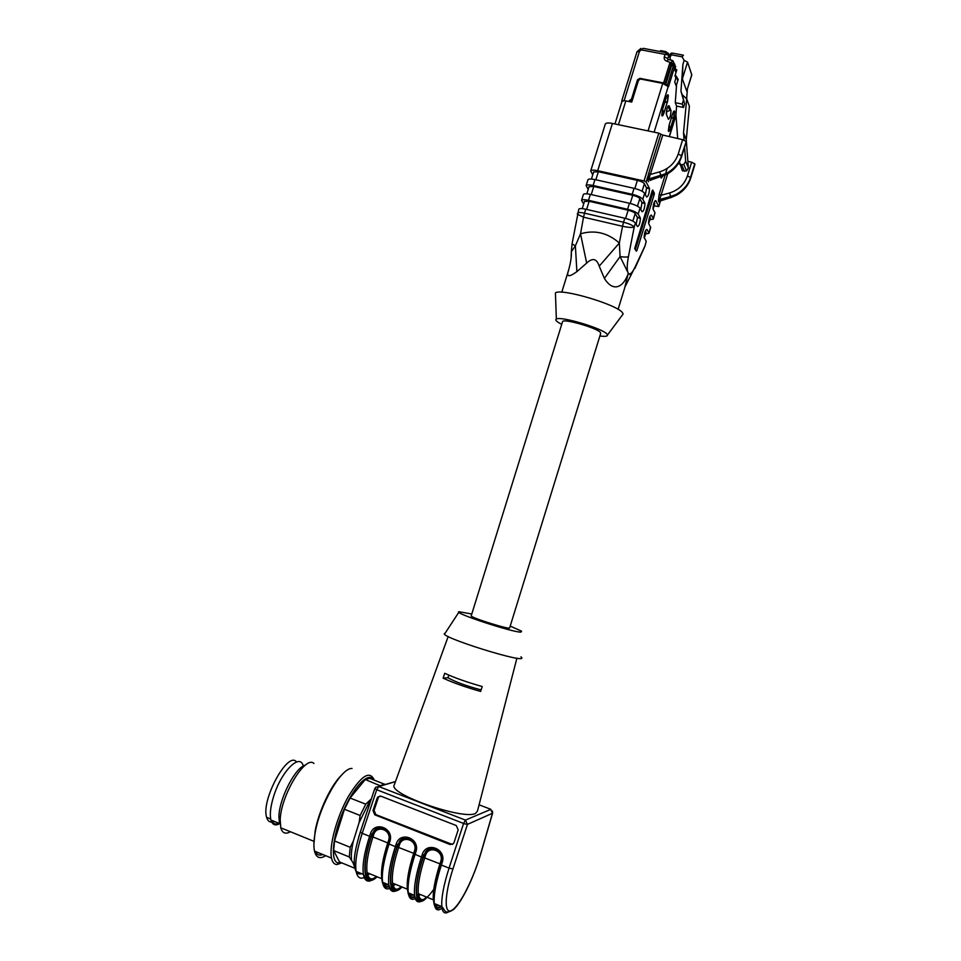 <?xml version="1.0" encoding="UTF-8"?>
<svg xmlns="http://www.w3.org/2000/svg" width="961" height="961" viewBox="0 0 961 961"><rect width="100%" height="100%" fill="white"/><g stroke="black" fill="none" stroke-linecap="round" stroke-linejoin="round"><path stroke-width="1.44" d="M296.529 761.989C288.132 750.205 260.791 800.008 266.629 817.343C267.927 821.679 270.473 823.024 274.269 821.391M271.747 820.358C273.14 823.841 275.555 824.814 278.978 823.301M280.168 823.373C275.531 826.16 272.456 825.043 270.93 820.033C269.621 814.508 270.485 806.747 273.537 796.741C281.153 771.383 300.12 752.523 303.268 766.049M270.93 820.033L279.435 823.493L278.906 816.177C279.459 797.882 295.796 766.794 305.406 765.136M290.378 831.721C285.525 834.508 282.33 833.199 280.768 827.805L280.204 819.721C280.888 795.131 305.538 754.865 313.935 763.478M322.812 854.521C319.352 855.903 316.842 854.87 315.268 851.422M313.911 843.974L315.16 830.941C318.728 811.024 331.329 784.705 341.684 774.998M325.671 855.686C319.917 859.35 316.193 857.813 314.499 851.11C313.514 846.509 313.766 840.238 315.232 832.31C320.133 803.985 341.672 767.395 352.038 768.464M341.768 862.882L336.951 864.54C334.224 864.444 332.422 862.293 331.521 858.089C328.902 846.052 336.698 817.246 348.122 796.897C361.084 775.683 369.793 770.073 374.261 780.08M340.939 862.534L338.813 862.894C330.224 863.11 332.001 837.788 342.753 812.369C353.36 786.879 368.507 771.311 373.3 779.707M380.508 785.882L365.276 779.515L369.709 778.326L385.217 784.512M380.676 785.473L385.001 784.224M354.369 864.756L349.275 856.96L333.659 850.581L339.533 861.969L354.321 868.035M349.275 856.96L350.212 847.302L353.348 841.067L359.126 822.568L360.135 815.493L344.422 809.27L334.524 840.947L350.212 847.302M333.659 850.581L334.524 840.947M344.422 809.27L350.08 798.026L365.745 804.177L371.342 798.879M365.276 779.515L350.08 798.026M360.135 815.493L365.745 804.177M359.126 822.568L369.973 800.609M354.705 867.146L353.143 863.086M351.51 859.783C350.969 855.074 351.582 848.839 353.348 841.067M364.147 820.466L358.693 837.103M452.391 844.455L375.871 814.616L374.057 810.411L372.988 810.591L377.108 798.207L377.877 796.933L380.976 796.213L456.259 825.535L458.181 829.848L454.048 842.521L453.46 843.614L450.06 844.527L374.79 814.82L372.988 810.591M377.108 798.207L380.112 796.02M378.178 798.05L374.057 810.411M492.597 812.862L480.536 854.257C473.521 878.474 460.163 905.154 452.163 910.127C444.03 915.569 444.138 895.856 452.931 868.972L467.442 824.394L463.731 823.649M376.532 789.786L374.778 788.585M481.101 689.914C466.025 685.842 454.973 681.769 447.958 677.733L448.775 675.102M482.206 686.526L480.608 691.439C465.665 687.223 453.172 682.79 443.129 678.154L444.727 673.289C454.757 677.889 467.25 682.298 482.206 686.526M447.958 677.733L443.129 678.154M516.91 658.153L477.473 811.06L475.563 813.39C463.707 820.37 388.388 794.062 394.19 785.113L394.262 784.921M458.865 612.205L445.111 633.239C433.964 635.533 532.971 666.369 520.934 656.856M510.207 626.091L521.583 631.173L520.958 632.122C512.405 632.47 451.202 612.229 459.178 611.737L471.791 614.019M471.25 615.773L471.214 615.869C470.482 617.623 511.06 630.272 509.666 627.845L600.673 333.455L600.325 332.422C596.985 327.917 563.218 318.247 562.581 321.599L471.214 615.869M684.076 140.126L683.523 132.834L686.262 139.801L688.364 167.923L686.562 170.962L682.394 170.818L679.415 161.772M684.412 171.262L681.649 164.703L683.824 164.403L685.649 161.316L684.58 147.021M681.649 164.703L679.607 164.271M683.523 132.834L686.707 98.887L689.397 106.299L686.262 139.801M665.733 84.352L671.511 65.708L673.301 66.045L675.979 72.543L676.424 71.078L674.358 65.36L670.898 63.51L671.283 62.273L672.82 60.627L675.679 66.717M672.268 60.495L668.279 59.51L666.742 61.144L674.73 64.111L674.358 65.36M666.742 61.144C664.664 60.411 663.859 58.957 664.327 56.759L667.787 58.609L668.88 55.077L667.631 52.975L665.06 54.405L668.88 55.077L670.718 60.111M686.707 98.887L682.214 94.707L684.628 103.764L683.487 107.464L676.58 106.07L675.271 102.683L676.592 84.556L678.166 79.475L676.112 75.979L674.982 75.751L675.979 72.543M677.697 138.528L675.943 114.803L676.58 106.07M669.361 55.125L670.85 54.705L682.082 56.843L684.148 60.327L682.899 64.363L682.37 78.886L686.719 91.067L691.776 75.006L689.902 69.144M670.898 63.51L669.709 63.282L671.09 64.015L671.715 65.744M630.909 101.89L637.479 80.592L639.834 78.406L637.503 79.775L631.533 98.995L628.47 101.398M669.709 63.282L663.631 82.922L665.144 83.211L665.577 84.28M673.301 66.045L667.463 84.892L666.429 84.688M676.424 71.078L676.808 69.853M671.066 60.195L670.31 59.005M682.899 64.363L680.953 91.259L684.628 103.764M680.953 91.259L682.214 94.707M683.487 107.464L682.226 104.088L683.379 100.364M682.226 104.088L675.271 102.683M687.343 89.361L686.659 98.839M668.508 119.26C670.069 117.698 670.886 114.852 670.958 110.731L669.901 110.287L666.562 111.969L666.514 114.767M670.946 110.647L669.937 110.299L667.823 106.419M670.91 110.335L671.018 110.743C670.73 115.921 669.805 118.659 668.243 118.96L666.285 114.035C666.562 108.773 667.499 106.022 669.084 105.77L670.91 110.335L669.024 105.758L668.051 106.022M666.994 108.545L666.562 111.969M662.165 115.957L663.907 112.954L662.585 109.338M663.967 112.966C662.946 115.897 662.213 116.641 661.769 115.188L662.537 109.506L666.177 97.746C667.186 94.839 667.919 94.106 668.351 95.559L667.583 101.289L663.967 112.966L667.523 101.277L664.652 102.671M667.583 101.289L667.895 94.779M669.096 125.242L670.37 128.546L673.877 117.206L674.274 110.971M671.186 118.479L673.937 117.218L670.43 128.558C669.445 131.393 668.748 132.137 668.327 130.78L669.084 125.29L672.604 113.878C673.589 111.068 674.286 110.335 674.694 111.68L673.937 117.218M668.688 131.489L670.43 128.558M621.983 101.349L624.278 100.641L621.755 100.857L621.935 101.518M663.631 82.922L640.038 78.406M624.278 100.641L631.749 102.058L638.452 80.484L637.479 80.592L630.86 101.878M681.697 156.379L686.094 142.12L681.685 156.439C679.103 164.187 674.129 170.145 666.73 174.301C674.418 169.544 679.391 163.502 681.673 156.175L681.493 155.73C679.211 163.07 674.154 168.992 666.321 173.509L649.192 178.938L649.924 180.38L666.706 174.313M667.703 173.761L661.06 195.287L669.649 192.933C678.478 190.134 684.412 184.464 687.427 175.947L690.527 177.521C688.352 184.536 683.523 190.182 676.039 194.47L670.574 196.621L671.006 197.534L676.388 195.215M690.707 178.157C688.256 185.557 683.487 191.239 676.424 195.203C683.764 190.686 688.532 184.92 690.707 177.917L690.587 178.29M667.463 84.892L668.484 86.79L674.31 67.955M676.448 86.622L674.718 81.973L675.883 78.201L674.982 75.751M654.153 194.711L636.951 250.401L636.386 251.229L634.668 248.527L652.171 190.843L652.723 190.062L654.309 193.161L654.153 194.711L652.399 194.314L635.341 249.584M652.399 194.314L652.567 192.777L654.309 193.161M651.942 191.563L652.567 192.777M660.387 201.017L659.018 202.218L658.345 200.897L659.174 194.362L661.06 195.287L659.618 199.528L670.55 196.537L659.654 199.612L661.012 200.717M653.072 209.09L654.765 203.576L654.165 202.423M654.765 203.576L653 208.801C653.324 203.912 654.261 201.209 655.81 200.693L655.258 200.573M649.768 216.693L650.429 218.243L648.567 223.144C648.879 218.291 649.816 215.588 651.378 215.048L653.24 218.459L654.994 212.765L653.348 218.964M645.372 230.988L646.032 232.466L644.302 238.076M636.158 224.333L637.443 217.594L635.209 213.474L632.843 221.114M625.599 218.423L628.146 210.207C631.833 211.156 634.188 212.237 635.209 213.474M628.146 210.207L589.153 201.281L586.63 209.414M584.48 201.414L589.153 201.281M583.327 194.627L583.375 194.47C584.06 193.569 586.378 193.545 590.354 194.386L629.431 203.264C634.981 204.681 638.512 206.327 640.038 208.201L638.188 214.147C636.662 212.309 633.119 210.675 627.581 209.258L588.504 200.308C584.54 199.468 582.222 199.48 581.549 200.356L583.663 204.032M640.759 209.498L641.996 202.819L639.81 198.591L637.467 206.171M630.236 203.456L632.758 195.287C636.446 196.224 638.801 197.329 639.81 198.591M632.758 195.287L593.754 186.494L591.231 194.59M589.057 186.698L593.754 186.494M587.904 179.923L587.952 179.755C588.649 178.818 590.979 178.758 594.955 179.575L634.056 188.32C639.606 189.725 643.125 191.383 644.639 193.317L642.789 199.263C641.287 197.365 637.756 195.708 632.206 194.302L593.117 185.497C589.141 184.668 586.811 184.716 586.126 185.641L588.192 189.449M645.36 194.675L646.549 188.068L644.411 183.731L642.092 191.239M593.622 172.007L598.343 171.731L637.371 180.38C641.059 181.305 643.414 182.422 644.411 183.731M649.78 176.079L648.002 175.923L648.675 173.473L650.609 174.373L659.618 171.863C668.856 168.908 675.066 162.974 678.226 154.048L682.658 139.681L662.766 135.045L648.831 179.082M650.044 180.488L650.657 180.151M686.094 141.844L681.493 155.73L678.226 154.048M682.658 139.681L685.914 141.387M646.393 187.527L649.348 188.188L646.14 181.965L644.026 180.956L658.802 133.159L662.766 135.045M644.026 180.956L597.718 170.698C593.742 169.893 591.399 169.965 590.703 170.938L592.733 174.866M658.802 133.159L612.409 123.44L597.718 170.698M655.81 200.693L658.778 206.555L654.237 205.882M687.427 175.947L691.656 162.217L694.755 163.802L694.803 164.607M691.656 162.217L687.872 161.328M605.25 124.173L605.31 123.981C606.055 122.864 608.421 122.684 612.409 123.44M578.75 209.354L578.798 209.198C579.459 208.345 581.777 208.345 585.742 209.21L624.794 218.231C630.344 219.661 633.888 221.282 635.425 223.096L634.2 227.072C632.65 225.282 629.107 223.661 623.557 222.231L624.794 218.231M658.345 200.897L659.654 199.612M659.018 202.218L660.327 200.933L671.246 197.449M653.156 209.306L654.994 212.765M649.96 219.769L653.3 219.12L653.24 218.459M648.723 223.661L650.669 227.649L648.963 233.199M645.588 233.919L648.915 233.343L650.597 227.012M571.158 256.491L571.375 251.674L575.387 245.848L580.516 233.811C594.679 229.679 607.616 232.742 619.34 243.013L620.073 256.587L628.35 273.296C629.996 275.146 632.278 272.984 635.185 266.81L645.107 245.68L646.2 241.259L644.122 237.499C644.435 232.682 645.384 229.991 646.945 229.403L648.843 232.706M646.2 241.259L645.155 245.548M637.275 217.018L640.398 218.267C640.086 223.24 639.125 226.003 637.491 226.568L635.425 223.096M640.23 217.703L638.188 214.147M641.828 202.266L644.951 203.492C644.639 208.501 643.678 211.264 642.056 211.792L640.038 208.201M644.795 202.939L642.789 199.263M649.348 188.188L649.504 188.728C649.192 193.774 648.231 196.537 646.609 197.029L644.639 193.317M649.192 178.938L647.822 180.284L648.002 175.923L646.14 181.965M634.825 268.563L644.651 246.845M577.333 214.207L583.531 217.186L584.516 213.162L623.557 222.231L622.548 226.279C628.158 227.469 632.038 227.733 634.2 227.072L628.434 256.611C626.872 265.092 626.824 270.618 628.278 273.2L630.848 275.266L631.257 274.762M561.765 292.216L567.951 272.299C570.558 263.638 571.675 256.755 571.327 251.674L572.047 243.926L575.387 245.848L576.888 271.627C569.753 276.816 566.774 277.032 567.951 272.299L568.66 270.101M628.434 256.611C627.016 257.224 624.23 257.212 620.073 256.587L604.397 278.402L599.208 266.161L619.34 243.013L622.548 226.279L583.531 217.186L580.516 233.811L586.666 263.098L576.888 271.627M599.208 266.161C596.757 258.581 592.589 257.56 586.666 263.098M624.506 288.624L628.254 273.392C624.169 286.018 613.803 293.67 604.397 278.402M621.995 315.532L623.136 313.995L622.536 312.805C617.647 304.721 560.9 287.916 555.422 292.901L555.518 295.712M599.892 335.99C605.142 336.65 607.676 336.314 607.496 334.981L606.992 334.152C602.979 328.494 560.563 315.857 556.359 319.052C554.809 319.965 556.599 321.731 561.729 324.337M388.352 843.157L372.94 836.935L373.709 834.641C376.784 824.118 392.34 830.268 388.544 840.563L387.776 842.881C382.742 858.533 380.736 870.474 381.781 878.69L367.126 872.684C365.973 864.444 367.919 852.527 372.94 836.935L371.378 836.587C360.892 867.278 364.315 888.252 376.76 876.636M377.12 876.78C371.787 880.696 368.459 879.327 367.126 872.684C367.282 879.627 370.429 880.913 376.592 876.564M381.841 879.051L382.106 880.324M382.862 882.39C384.052 884.685 385.817 885.417 388.184 884.576M425.519 855.35C428.582 844.671 444.547 850.99 440.739 861.44L439.97 863.783C434.913 879.663 432.702 891.676 433.327 899.832L418.299 893.67C417.555 885.489 419.705 873.501 424.75 857.692L425.519 855.35L423.957 855.002L425.831 851.614C428.426 848.779 431.537 847.83 435.153 848.779M425.771 898.355C414.599 909.262 412.677 888.168 422.996 857.392L423.765 855.062L422.203 854.701C426.216 840.719 447.129 848.983 442.144 862.678L441.351 862.089C445.051 852.239 431.825 843.542 425.639 851.674L423.2 857.332L440.643 864.119M433.771 889.309C425.206 901.406 420.053 902.86 418.299 893.67C417.086 897.202 420.245 903.736 426.516 897.033M433.639 901.79C434.48 905.334 436.21 906.535 438.829 905.382M399.452 844.923C402.527 834.328 418.275 840.563 414.467 850.929L413.71 853.26C408.653 869.032 406.551 881.009 407.392 889.201L392.556 883.111C391.595 874.906 393.638 862.942 398.683 847.242L399.452 844.923L397.89 844.575L399.908 841.031C402.479 838.34 405.518 837.463 409.002 838.388M408.978 838.497C404.665 837.788 401.638 838.629 399.908 841.031L399.692 841.091C406.623 832.61 418.564 842.641 414.972 851.614L415.032 851.566C418.684 841.92 405.95 833.283 399.692 841.091L397.121 846.893L414.323 853.572M407.872 880.504L407.368 881.165M401.962 886.967C396.833 891.003 393.698 889.718 392.556 883.111C392.52 891.916 396.557 890.354 401.398 886.739M407.584 890.391L408.113 892.301M414.84 896.241C411.632 897.922 409.47 896.793 408.365 892.877C409.434 895.123 411.092 895.808 413.35 894.919M393.253 883.399L392.52 884.036M389.265 886.102C386.13 887.399 383.968 886.15 382.79 882.366M371.378 836.587L374.093 830.64C381 822.508 392.532 832.382 388.989 841.235L389.061 841.175C392.653 831.721 380.388 823.145 374.093 830.64L371.919 834.328L373.709 834.641M385.277 829.199C381.217 827.085 377.565 827.553 374.31 830.592C376.856 828.034 379.823 827.217 383.187 828.13M440.979 906.271C437.555 908.601 435.321 907.689 434.276 903.508C435.093 910.151 437.844 911.593 442.528 907.809M440.739 861.44L441.399 861.765M423.2 857.332C412.725 888.505 415.08 909.274 426.648 897.093M414.467 850.929L415.08 851.23M397.121 846.893C386.646 877.825 389.541 898.703 401.554 886.799M389.013 841.307L388.22 843.542L389.013 844.058C383.643 860.768 381.493 873.513 382.586 882.282C383.595 888.156 386.166 890.126 390.286 888.156M381.721 876.432C381.961 885.345 384.532 888.709 389.457 886.547M392.52 884.48L393.578 883.531M392.737 886.559L395.295 884.24M376.976 876.9C364.111 889.309 360.411 868.095 371.162 836.635L371.919 834.328L370.357 833.968C374.382 820.177 394.755 828.238 389.782 841.74L389.013 844.058L395.343 846.593L396.112 844.275C400.136 830.388 420.774 838.545 415.801 852.143L415.032 854.473C409.638 871.315 407.38 884.096 408.257 892.829C409.134 898.847 411.644 900.673 415.765 898.319M371.162 836.635L369.589 836.274L370.357 833.968M370.441 880.829C366.766 881.934 364.411 879.795 363.402 874.402C362.153 865.609 364.219 852.9 369.589 836.274L362.201 833.319C356.843 849.908 354.813 862.606 356.123 871.411C357.336 877.477 360.183 879.447 364.675 877.333M448.042 912.193C444.523 914.139 442.456 912.277 441.832 906.619C441.243 897.934 443.658 885.093 449.051 868.107L452.931 868.972M441.303 862.209L440.522 864.492L441.375 865.032C435.982 881.982 433.603 894.811 434.264 903.508C433.531 901.346 433.399 897.802 433.855 892.877C434.756 884.961 436.979 875.495 440.522 864.492L441.291 862.137C444.859 853.176 432.834 842.773 425.639 851.674L425.831 851.614C427.585 849.092 430.672 848.179 435.117 848.887M440.546 864.552C430.792 893.898 431.597 914.848 441.387 906.439M422.996 857.392L421.435 857.044L422.203 854.701M426.396 896.985L425.483 897.958M420.486 901.586C417.254 902.715 415.284 900.661 414.587 895.424C413.759 886.703 416.053 873.909 421.435 857.044L414.203 853.957C410.803 864.407 408.653 873.597 407.764 881.537C407.296 886.811 407.464 890.571 408.257 892.829L414.587 895.424C414.611 897.298 418.828 906.535 426.696 897.646M414.996 851.686L414.203 853.957L414.972 851.614L415.801 852.143M414.227 854.017C404.857 882.006 405.59 902.884 414.996 896.649M418.239 896.457L420.245 894.463M401.181 887.58C389.169 899.208 386.382 878.054 396.917 846.941L397.674 844.623L396.112 844.275M396.917 846.941L395.343 846.593C389.962 863.338 387.788 876.084 388.833 884.841L382.586 882.282L381.793 872.768L388.22 843.542L388.989 841.235L389.782 841.74M395.307 891.147C391.848 892.252 389.685 890.162 388.833 884.841C388.809 886.823 393.493 896.265 402.01 886.991M367.342 875.627L369.565 873.693M442.144 862.678L441.375 865.032L449.051 868.107L463.586 823.457L376.724 789.726L362.201 833.319L360.291 832.058M361.684 873.693C358.165 874.762 355.882 872.792 354.849 867.819M377.253 876.84C364.796 885.465 365.624 877.501 363.402 874.402L356.123 871.411C354.729 867.987 351.053 861.861 360.279 832.094L374.778 788.609L375.643 787.299L378.754 786.53L465.448 820.105L467.442 824.394L492.5 813.246L490.615 809.234L479.083 804.813M450.06 844.527L450.985 844.263M374.79 814.82L375.871 814.616M463.586 823.457L465.448 820.105L490.891 809.342M395.439 781.665L378.754 786.53L376.724 789.726M688.364 167.923L685.649 161.316M658.321 51.197L664.904 52.459M668.436 53.396L665.541 51.546L664.988 52.206M665.312 51.51L660.615 50.609L659.979 51.522M682.935 55.101L672.207 53.071L669.961 57.576M682.37 78.886L687.547 62.153L691.776 74.694L686.719 91.067M689.77 68.76L691.764 75.006M666.778 52.807L643.197 48.326L639.449 51.377L636.999 51.786M664.327 56.759L665.06 54.405L641.768 49.96M667.895 59.258L667.787 58.609L668.015 59.246M671.09 64.015L665.144 83.211M683.427 55.197L682.082 56.843M687.547 62.153L684.148 60.327M677.817 80.628L676.112 75.979M670.85 110.311L669.865 110.119M639.449 51.377L624.145 100.617M638.452 80.484L641.059 78.406M663.042 82.754L662.754 83.415L668.484 86.79M640.771 79.066L662.754 83.415L648.05 130.912M659.618 171.863L661.36 176.68M694.755 163.802L690.527 177.521L694.911 164.223M669.649 192.933L670.55 196.524L675.835 194.59M648.639 223.457L650.381 217.799M644.194 237.835L645.984 232.045M590.354 194.386L588.504 200.308M627.581 209.258L629.431 203.264M594.955 179.575L593.117 185.497M632.206 194.302L634.056 188.32M634.861 188.512L637.371 180.38M598.343 171.731L595.832 179.779M618.452 124.714L625.851 100.857M654.105 132.174L668.291 86.31M648.675 173.473L660.844 134.12M659.474 199.684L658.814 201.822M675.955 114.924L669.264 136.57M577.525 213.306L577.573 213.126C578.234 212.297 580.552 212.309 584.516 213.162L585.742 209.21M635.665 250.1L636.951 250.401M661.108 176.764L661.24 178.097L660.663 176.908M661.24 178.097L662.754 176.175M659.174 194.362L665.108 175.154M665.48 173.929L667.186 168.403M658.765 206.423L660.423 201.041L658.79 206.531M648.555 181.725L647.822 180.284M625.167 286.522L635.185 266.81M578.798 209.198L572.131 243.445M266.629 817.343L270.69 819M278.906 816.177L280.204 819.721M314.031 841.368L280.768 827.805M315.16 830.941L315.232 832.31M331.521 858.089L314.499 851.11M338.813 862.894L336.951 864.54M434.264 903.508L441.832 906.619C444.775 909.082 444.354 915.809 453.988 909.166C462.866 900.361 474.073 876.42 480.656 854.113M480.68 854.041L492.621 813.126M377.877 796.933L378.934 796.777M395.5 781.533L378.55 786.458M448.186 636.482L394.19 785.113M492.645 813.054L492.392 810.988M686.562 170.962L683.824 164.403M671.343 53.107L669.361 54.909M640.939 48.41L637.023 51.714L621.755 100.857M667.318 95.175L668.255 95.355M673.745 111.344L674.598 111.5M666.706 174.337L666.333 173.521M649.264 178.818L666.117 173.617M676.051 194.494L676.4 195.227M582.234 208.609L584.504 201.305M586.835 193.822L589.081 186.59M591.435 179.034L593.658 171.887M614.956 123.981L622.019 101.229M690.731 178.097L694.923 164.463M669.409 136.594L675.979 115.32M590.703 170.938L605.31 123.981M586.126 185.641L587.952 179.755M581.549 200.356L583.375 194.47M654.345 193.305L652.603 192.909M660.315 200.933L659.678 201.474L659.618 199.54M637.443 217.594L640.398 218.267M641.996 202.819L644.951 203.492M646.549 188.068L649.504 188.728M624.494 288.624L618.091 309.37M607.496 334.981L623.136 313.995M556.359 319.052L555.422 292.901"/></g></svg>
